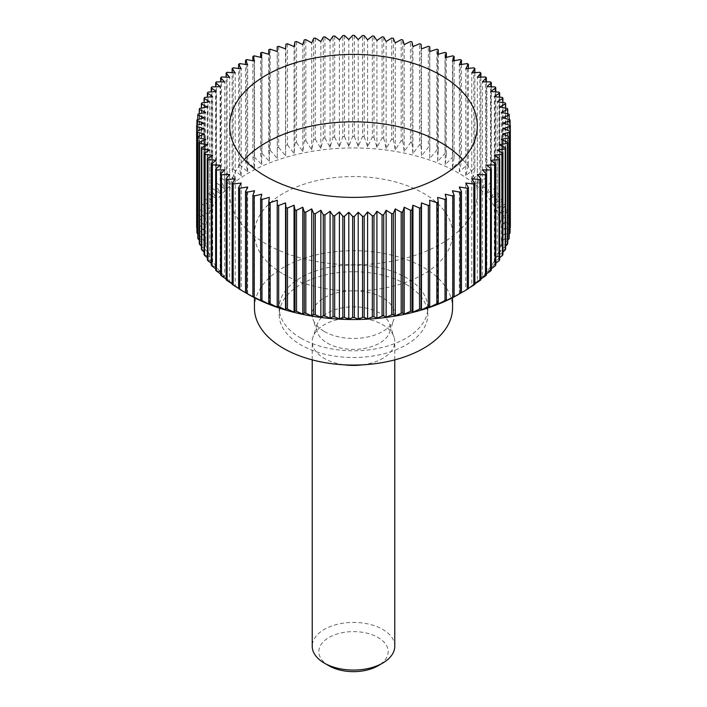 <?xml version="1.0" encoding="UTF-8"?>
<svg xmlns="http://www.w3.org/2000/svg" width="707" height="707" viewBox="0 0 707 707"><rect width="100%" height="100%" fill="white"/><g stroke="black" fill="none" stroke-linecap="round" stroke-linejoin="round"><path stroke-width="0.53" stroke-dasharray="3.54 2.65" d="M406.03 284.294A74.297 42.897 180 0 1 427.797 314.624A74.297 42.897 180 0 1 381.93 354.251A74.297 42.897 180 0 1 300.97 344.954A74.297 42.897 180 0 1 279.203 314.624A74.297 42.897 180 0 1 325.07 274.996A74.297 42.897 180 0 1 406.03 284.294M300.97 338.22A74.297 42.897 0 0 0 381.93 347.517A74.297 42.897 0 0 0 427.797 307.89A74.297 42.897 0 0 0 406.03 277.559A74.297 42.897 0 0 0 325.07 268.253A74.297 42.897 0 0 0 279.203 307.89A74.297 42.897 0 0 0 300.97 338.22M254.44 307.89A99.06 57.187 180 0 1 315.596 255.05A99.06 57.187 180 0 1 423.546 267.449A99.06 57.187 180 0 1 452.56 307.89M283.454 274.183A99.06 57.187 0 0 0 391.404 286.582A99.06 57.187 0 0 0 452.56 233.743A99.06 57.187 0 0 0 423.546 193.303A99.06 57.187 0 0 0 315.596 180.904A99.06 57.187 0 0 0 254.44 233.743A99.06 57.187 0 0 0 283.454 274.183M462.705 159.605A123.822 71.487 180 0 1 477.322 193.303A123.822 71.487 180 0 1 400.887 259.354A123.822 71.487 180 0 1 265.947 243.853A123.822 71.487 180 0 1 229.678 193.303A123.822 71.487 180 0 1 244.295 159.605M248.431 294.404A148.585 85.786 180 0 1 248.431 173.082A148.585 85.786 180 0 1 458.569 173.082A148.585 85.786 180 0 1 458.569 294.404M461.468 64.461L461.468 161.32L459.347 171.73L467.265 164.669L467.265 63.568M468.405 68.446L468.405 165.367A156.839 90.549 0 0 0 467.265 164.669M468.405 165.367L465.789 175.69L473.823 168.911L473.823 67.81M474.874 72.688L474.874 169.653A156.839 90.549 0 0 0 473.823 168.911M474.874 169.653L471.781 179.87L479.903 173.392L479.903 72.291M480.875 77.169L480.875 174.169A156.839 90.549 0 0 0 479.903 173.392M480.875 174.169L477.313 184.262L485.479 178.076L485.479 76.975M486.372 81.879L486.372 178.889A156.839 90.549 0 0 0 485.479 178.076M486.372 178.889L482.351 188.849L490.543 182.963L490.543 81.862M491.338 86.802L491.338 183.802A156.839 90.549 0 0 0 490.543 182.963M491.338 183.802L486.876 193.603L495.059 188.018L495.059 86.917M495.766 91.901L495.766 188.884A156.839 90.549 0 0 0 495.059 188.018M495.766 188.884L490.879 198.517L499.018 193.223L499.018 92.122M499.637 97.177L499.637 194.116A156.839 90.549 0 0 0 499.018 193.223M499.637 194.116L494.343 203.563L502.412 198.57L502.412 97.46M502.924 102.595L502.924 199.48A156.839 90.549 0 0 0 502.412 198.57M502.924 199.48L497.251 208.733L505.205 204.023L505.205 102.922M505.62 108.136L505.62 204.95A156.839 90.549 0 0 0 505.205 204.023M505.62 204.95L499.593 213.991L507.405 209.564L507.405 108.463M507.723 113.792L507.723 210.509A156.839 90.549 0 0 0 507.405 209.564M507.723 210.509L501.351 219.32L509.005 215.175L509.005 114.074M509.208 119.536L509.208 216.13A156.839 90.549 0 0 0 509.005 215.175M509.208 216.13L502.527 224.711L509.977 220.84L509.977 119.739M510.083 125.342L510.083 221.795A156.839 90.549 0 0 0 509.977 220.84M510.083 221.795L503.119 230.129L510.339 226.523L510.339 125.422M510.339 227A156.839 90.549 0 0 0 510.339 226.523M510.083 227.769L503.119 235.555L510.083 232.214M509.208 233.982L502.527 240.972L509.208 237.879M507.723 240.097L501.351 246.363L507.723 243.5M505.62 246.107L499.593 251.692L505.62 249.058M502.924 252.001L497.251 256.95L502.924 254.529M499.637 257.746L494.343 262.12L499.637 259.893M495.766 263.349L490.879 267.166L490.879 160.224M490.119 267.476L495.766 265.125M491.338 268.766L486.876 272.08L486.876 165.138M486.186 272.363L491.338 270.207M486.372 274.007L482.351 276.835L482.351 169.892M481.723 277.091L486.372 275.12M480.875 279.035L477.313 281.421L477.313 174.479M476.757 281.66L480.875 279.839M474.874 283.843L471.781 285.814L471.781 178.871M471.295 286.035L474.874 284.355M468.405 288.412L465.789 289.994L465.789 183.06M465.383 290.197L468.405 288.642M362.532 364.839A41.271 23.826 0 0 0 394.771 341.587A41.271 23.826 0 0 0 394.029 337.071A41.271 23.826 0 0 0 382.681 324.734A41.271 23.826 0 0 0 341.401 318.804A41.271 23.826 0 0 0 312.971 337.071A41.271 23.826 0 0 0 312.229 341.587A41.271 23.826 0 0 0 324.319 358.44A41.271 23.826 0 0 0 344.468 364.839M394.771 646.242A41.271 23.826 0 0 0 382.681 629.389A41.271 23.826 0 0 0 337.707 624.228A41.271 23.826 0 0 0 312.229 646.242M328.985 665.791A34.67 20.017 180 0 1 328.985 637.475A34.67 20.017 180 0 1 378.015 637.475A34.67 20.017 180 0 1 378.015 665.791M327.438 343.151A36.852 21.272 0 0 0 364.299 348.445A36.852 21.272 0 0 0 389.681 332.14A36.852 21.272 0 0 0 389.681 324.071A36.852 21.272 0 0 0 379.562 313.06A36.852 21.272 0 0 0 342.701 307.766A36.852 21.272 0 0 0 317.319 324.071A36.852 21.272 0 0 0 317.319 332.14A36.852 21.272 0 0 0 327.438 343.151M324.319 331.477A41.271 23.826 0 0 0 365.599 337.407A41.271 23.826 0 0 0 394.029 319.14A41.271 23.826 0 0 0 382.681 297.78A41.271 23.826 0 0 0 334.146 293.582A41.271 23.826 0 0 0 312.971 319.14A41.271 23.826 0 0 0 324.319 331.477M238.595 288.412L241.211 289.994L241.211 183.06M238.595 288.642L241.617 290.197M232.126 284.355L235.705 286.035M235.219 178.871L235.219 285.814L232.126 283.843M226.125 279.839L230.243 281.66M229.687 174.479L229.687 281.421L226.125 279.035M220.628 275.12L225.277 277.091M224.649 169.892L224.649 276.835L220.628 274.007M215.662 270.207L220.814 272.363M220.124 165.138L220.124 272.08L215.662 268.766M211.234 265.125L216.881 267.476M216.121 160.224L216.121 267.166L211.234 263.349M207.363 259.893L212.657 262.12L207.363 257.746M204.076 254.529L209.749 256.95L204.076 252.001M201.38 249.058L207.407 251.692L201.38 246.107M199.277 243.5L205.649 246.363L199.277 240.097M197.792 237.879L204.473 240.972L197.792 233.982M196.917 232.214L203.881 235.555L196.917 227.769M196.661 125.422L196.661 226.523A156.839 90.549 0 0 0 196.661 227M196.661 226.523L203.881 230.129L196.917 221.795L196.917 125.342M197.023 119.739L197.023 220.84A156.839 90.549 0 0 0 196.917 221.795M197.023 220.84L204.473 224.711L197.792 216.13L197.792 119.536M197.995 114.074L197.995 215.175A156.839 90.549 0 0 0 197.792 216.13M197.995 215.175L205.649 219.32L199.277 210.509L199.277 113.792M199.595 108.463L199.595 209.564A156.839 90.549 0 0 0 199.277 210.509M199.595 209.564L207.407 213.991L201.38 204.95L201.38 108.136M201.795 102.922L201.795 204.023A156.839 90.549 0 0 0 201.38 204.95M201.795 204.023L209.749 208.733L204.076 199.48L204.076 102.595M204.588 97.46L204.588 198.57A156.839 90.549 0 0 0 204.076 199.48M204.588 198.57L212.657 203.563L207.363 194.116L207.363 97.177M207.982 92.122L207.982 193.223A156.839 90.549 0 0 0 207.363 194.116M207.982 193.223L216.121 198.517L211.234 188.884L211.234 91.901M211.941 86.917L211.941 188.018A156.839 90.549 0 0 0 211.234 188.884M211.941 188.018L220.124 193.603L215.662 183.802L215.662 86.802M216.457 81.862L216.457 182.963A156.839 90.549 0 0 0 215.662 183.802M216.457 182.963L224.649 188.849L220.628 178.889L220.628 81.879M221.521 76.975L221.521 178.076A156.839 90.549 0 0 0 220.628 178.889M221.521 178.076L229.687 184.262L226.125 174.169L226.125 77.169M227.097 72.291L227.097 173.392A156.839 90.549 0 0 0 226.125 174.169M227.097 173.392L235.219 179.87L232.126 169.653L232.126 72.688M233.177 67.81L233.177 168.911A156.839 90.549 0 0 0 232.126 169.653M233.177 168.911L241.211 175.69L238.595 165.367L238.595 68.446M239.735 63.568L239.735 164.669A156.839 90.549 0 0 0 238.595 165.367M239.735 164.669L247.653 171.73L245.532 161.32L245.532 64.461M246.743 59.565L246.743 160.666A156.839 90.549 0 0 0 245.532 161.32M246.743 160.666L254.502 168.01L252.885 157.537L252.885 60.758M254.167 55.826L254.167 156.927A156.839 90.549 0 0 0 252.885 157.537M254.167 156.927L261.749 164.554L260.636 154.029L260.636 57.347M261.979 52.362L261.979 153.463A156.839 90.549 0 0 0 260.636 154.029M261.979 153.463L269.358 161.364L268.757 150.803L268.757 54.253M270.162 49.19L270.162 150.291A156.839 90.549 0 0 0 268.757 150.803M270.162 150.291L277.303 158.448L277.215 51.487M278.673 46.317L278.673 147.418A156.839 90.549 0 0 0 277.215 147.887M278.673 147.418L285.54 155.832L285.973 44.17M287.475 43.763L287.475 144.864A156.839 90.549 0 0 0 285.973 145.271M287.475 144.864L294.05 153.525L294.987 142.991L294.987 41.881M296.533 41.536L296.533 142.637A156.839 90.549 0 0 0 294.987 142.991M296.533 142.637L302.79 151.528L304.24 141.029L304.24 39.928M305.822 39.636L305.822 140.737A156.839 90.549 0 0 0 304.24 141.029M305.822 140.737L311.734 149.849L313.687 139.42L313.687 38.311M315.295 38.072L315.295 139.182A156.839 90.549 0 0 0 313.687 139.42M315.295 139.182L320.845 148.497L323.293 138.148L323.293 37.047M324.928 36.861L324.928 137.962A156.839 90.549 0 0 0 323.293 138.148M324.928 137.962L330.081 147.48L333.015 137.229L333.015 36.128M334.667 36.004L334.667 137.105A156.839 90.549 0 0 0 333.015 137.229M334.667 137.105L339.413 146.8L342.824 136.663L342.824 35.562M344.477 35.5L344.477 136.601A156.839 90.549 0 0 0 342.824 136.663M344.477 136.601L348.798 146.455L352.669 136.451L352.669 35.35M354.331 35.35L354.331 136.451A156.839 90.549 0 0 0 352.669 136.451M354.331 136.451L358.202 146.455L362.523 136.601L362.523 35.5M364.176 35.562L364.176 136.663A156.839 90.549 0 0 0 362.523 136.601M364.176 136.663L367.587 146.8L372.333 137.105L372.333 36.004M373.985 36.128L373.985 137.229A156.839 90.549 0 0 0 372.333 137.105M373.985 137.229L376.919 147.48L382.072 137.962L382.072 36.861M383.707 37.047L383.707 138.148A156.839 90.549 0 0 0 382.072 137.962M383.707 138.148L386.155 148.497L391.705 139.182L391.705 38.072M393.313 38.311L393.313 139.42A156.839 90.549 0 0 0 391.705 139.182M393.313 139.42L395.266 149.849L401.178 140.737L401.178 39.636M402.76 39.928L402.76 141.029A156.839 90.549 0 0 0 401.178 140.737M402.76 141.029L404.21 151.528L410.467 142.637L410.467 41.536M412.013 41.881L412.013 142.991A156.839 90.549 0 0 0 410.467 142.637M412.013 142.991L412.95 153.525L419.525 144.864L419.525 43.763M421.027 44.17L421.027 145.271A156.839 90.549 0 0 0 419.525 144.864M421.027 145.271L421.46 155.832L428.327 147.418L428.327 46.317M429.785 51.487L429.785 147.887A156.839 90.549 0 0 0 428.327 147.418M429.785 147.887L429.697 158.448L436.838 150.291L436.838 49.19M438.243 54.253L438.243 150.803A156.839 90.549 0 0 0 436.838 150.291M438.243 150.803L437.642 161.364L445.021 153.463L445.021 52.362M446.364 57.347L446.364 154.029A156.839 90.549 0 0 0 445.021 153.463M446.364 154.029L445.251 164.554L452.834 156.927L452.834 55.826M454.115 60.758L454.115 157.537A156.839 90.549 0 0 0 452.834 156.927M454.115 157.537L452.498 168.01L460.257 160.666L460.257 59.565M461.468 161.32A156.839 90.549 0 0 0 460.257 160.666M212.657 262.12L212.657 155.178M209.749 256.95L209.749 150.017M207.407 251.692L207.407 144.758M205.649 246.363L205.649 139.42M204.473 240.972L204.473 134.038M203.881 235.555L203.881 128.612M203.881 230.129L203.881 123.186M204.473 224.711L204.473 117.769M205.649 219.32L205.649 112.378M207.407 213.991L207.407 107.049M209.749 208.733L209.749 101.79M212.657 203.563L212.657 96.629M216.121 198.517L216.121 91.574M220.124 193.603L220.124 86.669M224.649 188.849L224.649 81.906M229.687 184.262L229.687 77.319M235.219 179.87L235.219 72.927M241.211 175.69L241.211 68.747M247.653 171.73L247.653 64.788M254.502 168.01L254.502 61.076M261.749 164.554L261.749 57.612M269.358 161.364L269.358 54.421M277.303 158.448L277.303 51.514M285.54 155.832L285.54 48.898M294.05 153.525L294.05 46.582M302.79 151.528L302.79 44.585M311.734 149.849L311.734 42.906M320.845 148.497L320.845 41.554M330.081 147.48L330.081 40.538M339.413 146.8L339.413 39.857M348.798 146.455L348.798 39.521M358.202 146.455L358.202 39.521M367.587 146.8L367.587 39.857M376.919 147.48L376.919 40.538M386.155 148.497L386.155 41.554M395.266 149.849L395.266 42.906M404.21 151.528L404.21 44.585M412.95 153.525L412.95 46.582M421.46 155.832L421.46 48.898M429.697 158.448L429.697 51.514M437.642 161.364L437.642 54.421M445.251 164.554L445.251 57.612M452.498 168.01L452.498 61.076M459.347 171.73L459.347 64.788M465.789 175.69L465.789 68.747M471.781 179.87L471.781 72.927M477.313 184.262L477.313 77.319M482.351 188.849L482.351 81.906M486.876 193.603L486.876 86.669M490.879 198.517L490.879 91.574M494.343 203.563L494.343 96.629M497.251 208.733L497.251 101.79M499.593 213.991L499.593 107.049M501.351 219.32L501.351 112.378M502.527 224.711L502.527 117.769M503.119 230.129L503.119 123.186M503.119 235.555L503.119 128.612M502.527 240.972L502.527 134.038M501.351 246.363L501.351 139.42M499.593 251.692L499.593 144.758M497.251 256.95L497.251 150.017M494.343 262.12L494.343 155.178M459.347 293.953L459.347 187.01M452.498 297.674L452.498 190.731M445.251 301.129L445.251 194.195M437.642 304.319L437.642 197.386M429.697 307.227L429.697 200.293M277.303 307.227L277.303 200.293M269.358 304.319L269.358 197.386M261.749 301.129L261.749 194.195M254.502 297.674L254.502 190.731M247.653 293.953L247.653 187.01M427.797 307.89L427.797 314.624M452.56 233.743L452.56 297.682M477.322 125.899L477.322 193.303M312.229 359.872L312.229 341.587M389.681 324.071L394.029 337.071M389.681 332.14L394.029 319.14M317.319 332.14L312.971 319.14M317.319 324.071L312.971 337.071M394.771 359.872L394.771 341.587M229.678 125.899L229.678 193.303M254.44 233.743L254.44 297.682M279.203 307.89L279.203 314.624"/><path stroke-width="1.06" d="M452.56 297.682L452.56 307.89A99.06 57.187 180 0 1 391.404 360.72A99.06 57.187 180 0 1 283.454 348.33A99.06 57.187 180 0 1 254.44 307.89L254.44 297.682M244.295 159.605A123.822 71.487 180 0 1 441.053 142.752A123.822 71.487 180 0 1 462.705 159.605M441.053 75.349A123.822 71.487 180 0 1 477.322 125.899A123.822 71.487 180 0 1 400.887 191.951A123.822 71.487 180 0 1 265.947 176.45A123.822 71.487 180 0 1 229.678 125.899A123.822 71.487 180 0 1 306.113 59.856A123.822 71.487 180 0 1 441.053 75.349M467.265 188.239L467.265 289.34L458.569 294.404A148.585 85.786 180 0 1 248.431 294.404L239.735 289.34L239.735 188.239L247.653 187.01L245.532 191.579A156.839 90.549 0 0 0 246.743 192.242L254.502 190.731L252.885 195.371A156.839 90.549 0 0 0 254.167 195.98L261.749 194.195L260.636 198.879A156.839 90.549 0 0 0 261.979 199.445L269.358 197.386L268.757 202.096A156.839 90.549 0 0 0 270.162 202.617L277.303 200.293L277.215 205.021A156.839 90.549 0 0 0 278.673 205.481L285.54 202.909L285.973 207.628A156.839 90.549 0 0 0 287.475 208.035L294.05 205.216L294.987 209.917A156.839 90.549 0 0 0 296.533 210.271L302.79 207.222L304.24 211.87A156.839 90.549 0 0 0 305.822 212.171L311.734 208.892L313.687 213.487A156.839 90.549 0 0 0 315.295 213.726L320.845 210.244L323.293 214.76A156.839 90.549 0 0 0 324.928 214.937L330.081 211.26L333.015 215.679A156.839 90.549 0 0 0 334.667 215.803L339.413 211.941L342.824 216.245A156.839 90.549 0 0 0 344.477 216.307L348.798 212.286L352.669 216.457A156.839 90.549 0 0 0 354.331 216.457L358.202 212.286L362.523 216.307A156.839 90.549 0 0 0 364.176 216.245L367.587 211.941L372.333 215.803A156.839 90.549 0 0 0 373.985 215.679L376.919 211.26L382.072 214.937A156.839 90.549 0 0 0 383.707 214.76L386.155 210.244L391.705 213.726A156.839 90.549 0 0 0 393.313 213.487L395.266 208.892L401.178 212.171A156.839 90.549 0 0 0 402.76 211.87L404.21 207.222L410.467 210.271A156.839 90.549 0 0 0 412.013 209.917L412.95 205.216L419.525 208.035A156.839 90.549 0 0 0 421.027 207.628L421.46 202.909L428.327 205.481A156.839 90.549 0 0 0 429.785 205.021L429.697 200.293L436.838 202.617A156.839 90.549 0 0 0 438.243 202.096L437.642 197.386L445.021 199.445A156.839 90.549 0 0 0 446.364 198.879L445.251 194.195L452.834 195.98A156.839 90.549 0 0 0 454.115 195.371L452.498 190.731L460.257 192.242A156.839 90.549 0 0 0 461.468 191.579L459.347 187.01L467.265 188.239A156.839 90.549 0 0 0 468.405 187.541L465.789 183.06L473.823 183.988A156.839 90.549 0 0 0 474.874 183.254L471.781 178.871L479.903 179.516A156.839 90.549 0 0 0 480.875 178.738L477.313 174.479L485.479 174.823A156.839 90.549 0 0 0 486.372 174.019L482.351 169.892L490.543 169.945A156.839 90.549 0 0 0 491.338 169.106L486.876 165.138L495.059 164.89A156.839 90.549 0 0 0 495.766 164.024L490.879 160.224L499.018 159.685A156.839 90.549 0 0 0 499.637 158.792L494.343 155.178L502.412 154.338A156.839 90.549 0 0 0 502.924 153.428L497.251 150.017L505.205 148.885A156.839 90.549 0 0 0 505.62 147.957L499.593 144.758L507.405 143.344A156.839 90.549 0 0 0 507.723 142.399L501.351 139.42L509.005 137.724A156.839 90.549 0 0 0 509.208 136.778L502.527 134.038L509.977 132.068A156.839 90.549 0 0 0 510.083 131.113L503.119 128.612L510.339 126.385A156.839 90.549 0 0 0 510.339 125.899A156.839 90.549 0 0 0 510.339 125.422L503.119 123.186L510.083 120.694A156.839 90.549 0 0 0 509.977 119.739L502.527 117.769L509.208 115.029A156.839 90.549 0 0 0 509.005 114.074L501.351 112.378L507.723 109.408A156.839 90.549 0 0 0 507.405 108.463L499.593 107.049L505.62 103.849A156.839 90.549 0 0 0 505.205 102.922L497.251 101.79L502.924 98.379A156.839 90.549 0 0 0 502.412 97.46L494.343 96.629L499.637 93.015A156.839 90.549 0 0 0 499.018 92.122L490.879 91.574L495.766 87.783A156.839 90.549 0 0 0 495.059 86.917L486.876 86.669L491.338 82.701A156.839 90.549 0 0 0 490.543 81.862L482.351 81.906L486.372 77.788A156.839 90.549 0 0 0 485.479 76.975L477.313 77.319L480.875 73.068A156.839 90.549 0 0 0 479.903 72.291L471.781 72.927L474.874 68.552A156.839 90.549 0 0 0 473.823 67.81L465.789 68.747L468.405 64.266A156.839 90.549 0 0 0 467.265 63.568L459.347 64.788L461.468 60.219A156.839 90.549 0 0 0 460.257 59.565L452.498 61.076L454.115 56.436A156.839 90.549 0 0 0 452.834 55.826L445.251 57.612L446.364 52.928A156.839 90.549 0 0 0 445.021 52.362L437.642 54.421L438.243 49.702A156.839 90.549 0 0 0 436.838 49.19L429.697 51.514L429.785 46.786A156.839 90.549 0 0 0 428.327 46.317L421.46 48.898L421.027 44.17A156.839 90.549 0 0 0 419.525 43.763L412.95 46.582L412.013 41.881A156.839 90.549 0 0 0 410.467 41.536L404.21 44.585L402.76 39.928A156.839 90.549 0 0 0 401.178 39.636L395.266 42.906L393.313 38.311A156.839 90.549 0 0 0 391.705 38.072L386.155 41.554L383.707 37.047A156.839 90.549 0 0 0 382.072 36.861L376.919 40.538L373.985 36.128A156.839 90.549 0 0 0 372.333 36.004L367.587 39.857L364.176 35.562A156.839 90.549 0 0 0 362.523 35.5L358.202 39.521L354.331 35.35A156.839 90.549 0 0 0 352.669 35.35L348.798 39.521L344.477 35.5A156.839 90.549 0 0 0 342.824 35.562L339.413 39.857L334.667 36.004A156.839 90.549 0 0 0 333.015 36.128L330.081 40.538L324.928 36.861A156.839 90.549 0 0 0 323.293 37.047L320.845 41.554L315.295 38.072A156.839 90.549 0 0 0 313.687 38.311L311.734 42.906L305.822 39.636A156.839 90.549 0 0 0 304.24 39.928L302.79 44.585L296.533 41.536A156.839 90.549 0 0 0 294.987 41.881L294.05 46.582L287.475 43.763A156.839 90.549 0 0 0 285.973 44.17L285.54 48.898L278.673 46.317A156.839 90.549 0 0 0 277.215 46.786L277.303 51.514L270.162 49.19A156.839 90.549 0 0 0 268.757 49.702L269.358 54.421L261.979 52.362A156.839 90.549 0 0 0 260.636 52.928L261.749 57.612L254.167 55.826A156.839 90.549 0 0 0 252.885 56.436L254.502 61.076L246.743 59.565A156.839 90.549 0 0 0 245.532 60.219L247.653 64.788L239.735 63.568A156.839 90.549 0 0 0 238.595 64.266L241.211 68.747L233.177 67.81A156.839 90.549 0 0 0 232.126 68.552L235.219 72.927L227.097 72.291A156.839 90.549 0 0 0 226.125 73.068L229.687 77.319L221.521 76.975A156.839 90.549 0 0 0 220.628 77.788L224.649 81.906L216.457 81.862A156.839 90.549 0 0 0 215.662 82.701L220.124 86.669L211.941 86.917A156.839 90.549 0 0 0 211.234 87.783L216.121 91.574L207.982 92.122A156.839 90.549 0 0 0 207.363 93.015L212.657 96.629L204.588 97.46A156.839 90.549 0 0 0 204.076 98.379L209.749 101.79L201.795 102.922A156.839 90.549 0 0 0 201.38 103.849L207.407 107.049L199.595 108.463A156.839 90.549 0 0 0 199.277 109.408L205.649 112.378L197.995 114.074A156.839 90.549 0 0 0 197.792 115.029L204.473 117.769L197.023 119.739A156.839 90.549 0 0 0 196.917 120.694L203.881 123.186L196.661 125.422A156.839 90.549 0 0 0 196.661 125.899A156.839 90.549 0 0 0 196.661 126.385L203.881 128.612L196.917 131.113A156.839 90.549 0 0 0 197.023 132.068L204.473 134.038L197.792 136.778A156.839 90.549 0 0 0 197.995 137.724L205.649 139.42L199.277 142.399A156.839 90.549 0 0 0 199.595 143.344L207.407 144.758L201.38 147.957A156.839 90.549 0 0 0 201.795 148.885L209.749 150.017L204.076 153.428A156.839 90.549 0 0 0 204.588 154.338L212.657 155.178L207.363 158.792A156.839 90.549 0 0 0 207.982 159.685L216.121 160.224L211.234 164.024A156.839 90.549 0 0 0 211.941 164.89L220.124 165.138L215.662 169.106A156.839 90.549 0 0 0 216.457 169.945L224.649 169.892L220.628 174.019A156.839 90.549 0 0 0 221.521 174.823L229.687 174.479L226.125 178.738A156.839 90.549 0 0 0 227.097 179.516L235.219 178.871L232.126 183.254A156.839 90.549 0 0 0 233.177 183.988L241.211 183.06L238.595 187.541L238.595 288.642A156.839 90.549 0 0 0 239.735 289.34M510.339 126.385L510.339 227.486A156.839 90.549 0 0 0 510.339 227L510.339 125.899M509.977 132.068L509.977 233.169A156.839 90.549 0 0 0 510.083 232.214L510.083 131.113M509.977 233.169L509.208 233.982M509.005 137.724L509.005 238.825A156.839 90.549 0 0 0 509.208 237.879L509.208 136.778M509.005 238.825L507.723 240.097M507.405 143.344L507.405 244.445A156.839 90.549 0 0 0 507.723 243.5L507.723 142.399M507.405 244.445L505.62 246.107M505.205 148.885L505.205 249.986A156.839 90.549 0 0 0 505.62 249.058L505.62 147.957M505.205 249.986L502.924 252.001M502.412 154.338L502.412 255.439A156.839 90.549 0 0 0 502.924 254.529L502.924 153.428M502.412 255.439L499.637 257.746M499.018 159.685L499.018 260.786A156.839 90.549 0 0 0 499.637 259.893L499.637 158.792M499.018 260.786L495.766 263.349M495.059 164.89L495.059 265.991A156.839 90.549 0 0 0 495.766 265.125L495.766 164.024M495.059 265.991L491.338 268.766M490.543 169.945L490.543 271.046A156.839 90.549 0 0 0 491.338 270.207L491.338 169.106M490.543 271.046L486.372 274.007M485.479 174.823L485.479 275.924A156.839 90.549 0 0 0 486.372 275.12L486.372 174.019M485.479 275.924L480.875 279.035M479.903 179.516L479.903 280.617A156.839 90.549 0 0 0 480.875 279.839L480.875 178.738M479.903 280.617L474.874 283.843M473.823 183.988L473.823 285.089A156.839 90.549 0 0 0 474.874 284.355L474.874 183.254M473.823 285.089L468.405 288.412M467.265 289.34A156.839 90.549 0 0 0 468.405 288.642L468.405 187.541M459.02 294.139L461.468 292.689L461.468 191.579M460.257 192.242L460.257 293.343A156.839 90.549 0 0 0 461.468 292.689M460.257 293.343L452.498 297.674M452.241 297.85L454.115 296.472L454.115 195.371M452.834 195.98L452.834 297.081A156.839 90.549 0 0 0 454.115 296.472M452.834 297.081L445.251 301.129M445.074 301.306L446.364 299.98L446.364 198.879M445.021 199.445L445.021 300.546A156.839 90.549 0 0 0 446.364 299.98M445.021 300.546L437.642 304.319M437.545 304.487L438.243 303.206L438.243 202.096M436.838 202.617L436.838 303.718A156.839 90.549 0 0 0 438.243 303.206M436.838 303.718L429.697 307.227M429.688 307.395L429.785 205.021M428.327 205.481L428.327 306.582A156.839 90.549 0 0 0 429.785 306.122M428.327 306.582L421.46 309.843L421.46 202.909M421.531 310.011L421.027 308.729L421.027 207.628M419.525 208.035L419.525 309.145A156.839 90.549 0 0 0 421.027 308.729M419.525 309.145L412.95 312.158L412.95 205.216M413.1 312.326L412.013 311.018L412.013 209.917M410.467 210.271L410.467 311.372A156.839 90.549 0 0 0 412.013 311.018M410.467 311.372L404.21 314.155L404.21 207.222M404.431 314.332L402.76 312.971L402.76 211.87M401.178 212.171L401.178 313.272A156.839 90.549 0 0 0 402.76 312.971M401.178 313.272L395.266 315.835L395.266 208.892M395.567 316.02L393.313 314.588L393.313 213.487M391.705 213.726L391.705 314.827A156.839 90.549 0 0 0 393.313 314.588M391.705 314.827L386.155 317.187L386.155 210.244M386.535 317.381L383.707 315.861L383.707 214.76M382.072 214.937L382.072 316.038A156.839 90.549 0 0 0 383.707 315.861M382.072 316.038L376.115 318.53M377.379 318.415L373.985 316.78L373.985 215.679M372.333 215.803L372.333 316.904A156.839 90.549 0 0 0 373.985 316.78M372.333 316.904L366.845 319.184M368.117 319.113L364.176 317.346L364.176 216.245M362.523 216.307L362.523 317.408A156.839 90.549 0 0 0 364.176 317.346M362.523 317.408L357.53 319.502M358.803 319.476L354.331 317.558L354.331 216.457M352.669 216.457L352.669 317.558A156.839 90.549 0 0 0 354.331 317.558M352.669 317.558L348.197 319.476M349.47 319.502L344.477 317.408L344.477 216.307M342.824 216.245L342.824 317.346A156.839 90.549 0 0 0 344.477 317.408M342.824 317.346L338.883 319.113M340.155 319.184L334.667 316.904L334.667 215.803M333.015 215.679L333.015 316.78A156.839 90.549 0 0 0 334.667 316.904M333.015 316.78L329.621 318.415M330.885 318.53L324.928 316.038L324.928 214.937M323.293 214.76L323.293 315.861A156.839 90.549 0 0 0 324.928 316.038M323.293 315.861L320.465 317.381M320.845 210.244L320.845 317.187L315.295 314.827L315.295 213.726M313.687 213.487L313.687 314.588A156.839 90.549 0 0 0 315.295 314.827M313.687 314.588L311.433 316.02M311.734 208.892L311.734 315.835L305.822 313.272L305.822 212.171M304.24 211.87L304.24 312.971A156.839 90.549 0 0 0 305.822 313.272M304.24 312.971L302.569 314.332M302.79 207.222L302.79 314.155L296.533 311.372L296.533 210.271M294.987 209.917L294.987 311.018A156.839 90.549 0 0 0 296.533 311.372M294.987 311.018L293.9 312.326M294.05 205.216L294.05 312.158L287.475 309.145L287.475 208.035M285.973 207.628L285.973 308.729A156.839 90.549 0 0 0 287.475 309.145M285.973 308.729L285.469 310.011M285.54 202.909L285.54 309.843L278.673 306.582L278.673 205.481M277.215 205.021L277.215 306.122A156.839 90.549 0 0 0 278.673 306.582M277.215 306.122L277.312 307.395M277.303 307.227L270.162 303.718L270.162 202.617M268.757 202.096L268.757 303.206A156.839 90.549 0 0 0 270.162 303.718M268.757 303.206L269.455 304.487M269.358 304.319L261.979 300.546L261.979 199.445M260.636 198.879L260.636 299.98A156.839 90.549 0 0 0 261.979 300.546M260.636 299.98L261.926 301.306M261.749 301.129L254.167 297.081L254.167 195.98M252.885 195.371L252.885 296.472A156.839 90.549 0 0 0 254.167 297.081M252.885 296.472L254.759 297.85M254.502 297.674L246.743 293.343L246.743 192.242M245.532 191.579L245.532 292.689A156.839 90.549 0 0 0 246.743 293.343M245.532 292.689L247.98 294.139M312.229 359.872L312.229 646.242A41.271 23.826 0 0 0 324.31 663.086A41.271 23.826 0 0 0 324.319 663.095A41.271 23.826 0 0 0 382.69 663.086A41.271 23.826 0 0 0 394.771 646.242L394.771 359.872M382.69 663.086L378.015 665.791A34.67 20.017 180 0 1 328.985 665.791L324.319 663.095M344.468 364.839A41.271 23.826 0 0 0 362.532 364.839M328.985 665.791L324.31 663.086M238.595 288.412L233.177 285.089L233.177 183.988M232.126 183.254L232.126 284.355A156.839 90.549 0 0 0 233.177 285.089M232.126 283.843L227.097 280.617L227.097 179.516M226.125 178.738L226.125 279.839A156.839 90.549 0 0 0 227.097 280.617M226.125 279.035L221.521 275.924L221.521 174.823M220.628 174.019L220.628 275.12A156.839 90.549 0 0 0 221.521 275.924M220.628 274.007L216.457 271.046L216.457 169.945M215.662 169.106L215.662 270.207A156.839 90.549 0 0 0 216.457 271.046M215.662 268.766L211.941 265.991L211.941 164.89M211.234 164.024L211.234 265.125A156.839 90.549 0 0 0 211.941 265.991M211.234 263.349L207.982 260.786L207.982 159.685M207.363 158.792L207.363 259.893A156.839 90.549 0 0 0 207.982 260.786M207.363 257.746L204.588 255.439L204.588 154.338M204.076 153.428L204.076 254.529A156.839 90.549 0 0 0 204.588 255.439M204.076 252.001L201.795 249.986L201.795 148.885M201.38 147.957L201.38 249.058A156.839 90.549 0 0 0 201.795 249.986M201.38 246.107L199.595 244.445L199.595 143.344M199.277 142.399L199.277 243.5A156.839 90.549 0 0 0 199.595 244.445M199.277 240.097L197.995 238.825L197.995 137.724M197.792 136.778L197.792 237.879A156.839 90.549 0 0 0 197.995 238.825M197.792 233.982L197.023 233.169L197.023 132.068M196.917 131.113L196.917 232.214A156.839 90.549 0 0 0 197.023 233.169M196.917 227.769L196.661 126.385M196.661 125.899L196.661 227A156.839 90.549 0 0 0 196.661 227.486M248.431 294.404L247.644 293.953M238.595 187.541A156.839 90.549 0 0 0 239.735 188.239M196.917 125.342L196.917 120.694M197.792 119.536L197.792 115.029M199.277 113.792L199.277 109.408M201.38 108.136L201.38 103.849M204.076 102.595L204.076 98.379M207.363 97.177L207.363 93.015M211.234 91.901L211.234 87.783M215.662 86.802L215.662 82.701M220.628 81.879L220.628 77.788M226.125 77.169L226.125 73.068M232.126 72.688L232.126 68.552M238.595 68.446L238.595 64.266M245.532 64.461L245.532 60.219M252.885 60.758L252.885 56.436M260.636 57.347L260.636 52.928M268.757 54.253L268.757 49.702M277.215 51.487L277.215 46.786M429.785 46.786L429.785 51.487M438.243 49.702L438.243 54.253M446.364 52.928L446.364 57.347M454.115 56.436L454.115 60.758M461.468 60.219L461.468 64.461M468.405 64.266L468.405 68.446M474.874 68.552L474.874 72.688M480.875 73.068L480.875 77.169M486.372 77.788L486.372 81.879M491.338 82.701L491.338 86.802M495.766 87.783L495.766 91.901M499.637 93.015L499.637 97.177M502.924 98.379L502.924 102.595M505.62 103.849L505.62 108.136M507.723 109.408L507.723 113.792M509.208 115.029L509.208 119.536M510.083 120.694L510.083 125.342M376.919 318.203L376.919 211.26M367.587 318.884L367.587 211.941M358.202 319.219L358.202 212.286M348.798 319.219L348.798 212.286M339.413 318.884L339.413 211.941M330.081 318.203L330.081 211.26"/></g></svg>
